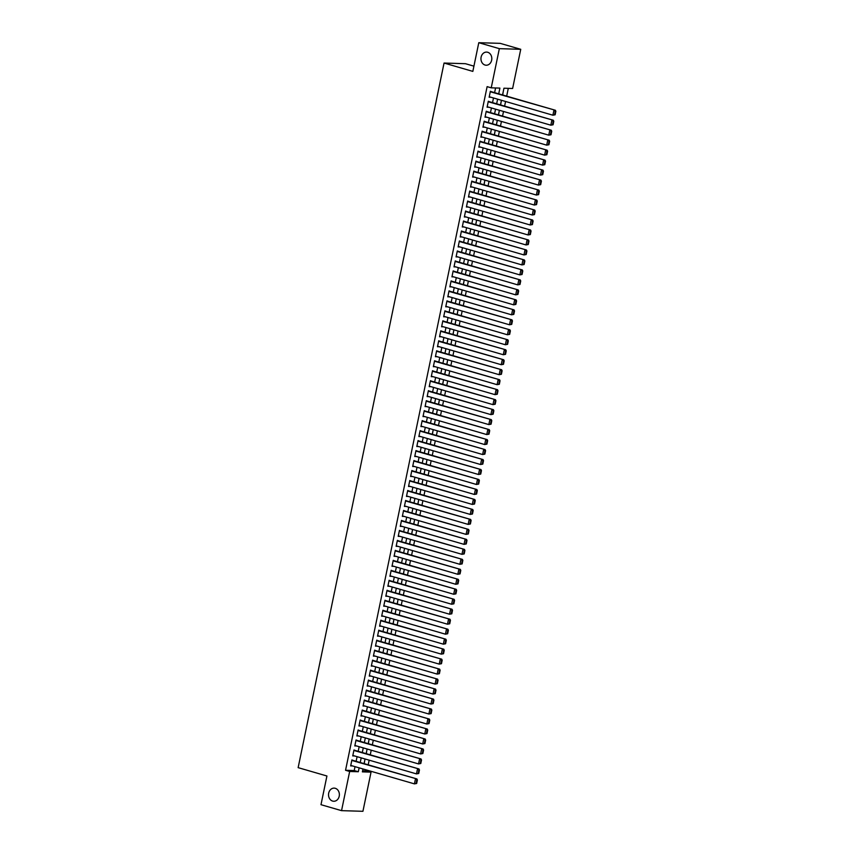 <?xml version="1.0" encoding="UTF-8"?>
<svg xmlns="http://www.w3.org/2000/svg" width="854" height="854" viewBox="0 0 854 854"><rect width="100%" height="100%" fill="white"/><g stroke="black" fill="none" stroke-linecap="round" stroke-linejoin="round"><path stroke-width="1.28" d="M335.27 788.306A6.565 5.423 91.7 0 1 339.326 795.544A6.565 5.423 91.7 0 1 333.754 801.255A6.565 5.423 91.7 0 1 332.633 801.084A6.565 5.423 91.7 0 1 328.576 793.846A6.565 5.423 91.7 0 1 334.149 788.125A6.565 5.423 91.7 0 1 335.27 788.306M487.698 52.265A6.565 5.423 91.7 0 1 491.755 59.502A6.565 5.423 91.7 0 1 486.182 65.224A6.565 5.423 91.7 0 1 485.051 65.043A6.565 5.423 91.7 0 1 481.005 57.805A6.565 5.423 91.7 0 1 486.577 52.094A6.565 5.423 91.7 0 1 487.698 52.265M473.927 66.153L465.451 63.698L444.059 63.047L298.142 767.65L326.922 775.998L320.987 804.692L341.547 810.649L349.66 771.482L358.328 771.738L359.139 767.853M444.059 63.047L472.838 71.394L478.784 42.7L500.177 43.351L520.737 49.308L512.624 88.485L503.945 88.218L502.558 94.943M362.598 770.799L366.932 770.938L367.092 770.159M368.202 764.81L369.163 760.177M370.262 754.829L371.223 750.196M372.333 744.848L373.294 740.215M374.404 734.867L375.365 730.234M376.465 724.897L377.425 720.253M378.536 714.915L379.496 710.272M380.606 704.934L381.557 700.291M382.667 694.953L383.627 690.31M384.738 684.972L385.698 680.339M386.798 674.991L387.759 670.358M388.869 665.01L389.83 660.377M390.94 655.029L391.901 650.396M393 645.048L393.961 640.415M395.071 635.066L396.032 630.433M397.131 625.085L398.092 620.452M399.202 615.104L400.163 610.471M401.273 605.134L402.234 600.49M403.334 595.153L404.294 590.509M405.404 585.171L406.365 580.528M407.465 575.19L408.425 570.557M409.536 565.209L410.496 560.576M411.607 555.228L412.567 550.595M413.667 545.247L414.628 540.614M415.738 535.266L416.699 530.633M417.809 525.285L418.759 520.652M419.869 515.304L420.83 510.671M421.94 505.322L422.901 500.69M424 495.352L424.961 490.708M426.071 485.371L427.032 480.727M428.142 475.39L429.103 470.746M430.202 465.409L431.163 460.765M432.273 455.428L433.234 450.795M434.334 445.446L435.294 440.813M436.405 435.465L437.365 430.832M438.476 425.484L439.436 420.851M440.536 415.503L441.497 410.87M442.607 405.522L443.568 400.889M444.667 395.541L445.628 390.908M446.738 385.56L447.699 380.927M448.809 375.589L449.77 370.946M450.869 365.608L451.83 360.964M452.94 355.627L453.901 350.983M455.011 345.646L455.961 341.013M457.071 335.665L458.032 331.032M459.142 325.684L460.103 321.051M461.203 315.702L462.163 311.069M463.274 305.721L464.234 301.088M465.345 295.74L466.305 291.107M467.405 285.759L468.366 281.126M469.476 275.778L470.437 271.145M471.536 265.807L472.497 261.164M473.607 255.826L474.568 251.183M475.678 245.845L476.639 241.202M477.738 235.864L478.699 231.22M479.809 225.883L480.77 221.25M481.88 215.902L482.83 211.269M483.94 205.921L484.901 201.288M486.011 195.94L486.972 191.307M488.072 185.958L489.032 181.326M490.143 175.977L491.103 171.344M492.214 165.996L493.164 161.363M494.274 156.015L495.235 151.382M496.345 146.045L497.306 141.401M498.405 136.064L499.366 131.42M500.476 126.082L501.437 121.439M502.547 116.101L503.508 111.468M504.607 106.12L505.568 101.487M506.678 96.139L508.29 88.357M366.932 770.938L371.042 772.123L362.929 811.3L341.547 810.649M353.246 760.476L351.901 759.932L350.663 765.921L352.136 765.824M355.317 750.495L353.972 749.951L352.734 755.939L354.207 755.843M357.378 740.514L356.043 739.97L354.794 745.958L356.278 745.862M359.449 730.533L358.104 729.989L356.865 735.977L358.338 735.881M361.52 720.552L360.174 720.007L358.936 725.996L360.409 725.9M363.58 710.571L362.235 710.037L360.996 716.026L362.47 715.919M365.651 700.6L364.306 700.056L363.067 706.044L364.541 705.938M367.711 690.619L366.377 690.075L365.138 696.063L366.612 695.957M369.782 680.638L368.437 680.094L367.199 686.082L368.672 685.976M371.853 670.657L370.508 670.112L369.27 676.101L370.743 675.994M373.913 660.676L372.579 660.131L371.33 666.12L372.814 666.013M375.984 650.695L374.639 650.15L373.401 656.139L374.874 656.043M378.044 640.713L376.71 640.169L375.472 646.158L376.945 646.062M380.115 630.732L378.77 630.188L377.532 636.177L379.005 636.081M382.186 620.751L380.841 620.207L379.603 626.195L381.076 626.099M384.247 610.77L382.912 610.226L381.663 616.214L383.147 616.118M386.318 600.789L384.973 600.255L383.734 606.233L385.207 606.137M388.378 590.808L387.043 590.274L385.805 596.263L387.278 596.156M390.449 580.837L389.104 580.293L387.865 586.282L389.339 586.175M392.52 570.856L391.175 570.312L389.936 576.301L391.41 576.194M394.58 560.875L393.246 560.331L391.997 566.319L393.481 566.213M396.651 550.894L395.306 550.35L394.068 556.338L395.541 556.232M398.722 540.913L397.377 540.368L396.139 546.357L397.612 546.261M400.782 530.932L399.437 530.387L398.199 536.376L399.672 536.28M402.853 520.951L401.508 520.406L400.27 526.395L401.743 526.299M404.913 510.97L403.579 510.425L402.341 516.414L403.814 516.318M406.984 500.988L405.639 500.444L404.401 506.433L405.874 506.337M409.055 491.007L407.71 490.463L406.472 496.452L407.945 496.355M411.116 481.026L409.781 480.492L408.532 486.481L410.016 486.374M413.187 471.056L411.841 470.511L410.603 476.5L412.076 476.393M415.247 461.075L413.912 460.53L412.674 466.519L414.147 466.412M417.318 451.093L415.973 450.549L414.734 456.538L416.208 456.431M419.389 441.112L418.044 440.568L416.805 446.557L418.279 446.45M421.449 431.131L420.115 430.587L418.866 436.575L420.349 436.469M423.52 421.15L422.175 420.606L420.937 426.594L422.41 426.498M425.58 411.169L424.246 410.625L423.008 416.613L424.481 416.517M427.651 401.188L426.306 400.643L425.068 406.632L426.541 406.536M429.722 391.207L428.377 390.662L427.139 396.651L428.612 396.555M431.782 381.226L430.448 380.681L429.199 386.67L430.683 386.574M433.853 371.244L432.508 370.711L431.27 376.689L432.743 376.593M435.924 361.263L434.579 360.73L433.341 366.718L434.814 366.612M437.985 351.293L436.64 350.748L435.401 356.737L436.874 356.63M440.056 341.312L438.71 340.767L437.472 346.756L438.945 346.649M442.116 331.331L440.781 330.786L439.543 336.775L441.016 336.668M444.187 321.35L442.842 320.805L441.603 326.794L443.077 326.687M446.258 311.368L444.913 310.824L443.674 316.813L445.147 316.717M448.318 301.387L446.984 300.843L445.735 306.832L447.218 306.735M450.389 291.406L449.044 290.862L447.806 296.85L449.279 296.754M452.449 281.425L451.115 280.881L449.877 286.869L451.35 286.773M454.52 271.444L453.175 270.899L451.937 276.888L453.41 276.792M456.591 261.463L455.246 260.918L454.008 266.907L455.481 266.811M458.651 251.482L457.317 250.948L456.068 256.937L457.552 256.83M460.722 241.511L459.377 240.967L458.139 246.955L459.612 246.849M462.783 231.53L461.448 230.986L460.21 236.974L461.683 236.868M464.854 221.549L463.508 221.005L462.27 226.993L463.743 226.886M466.924 211.568L465.579 211.023L464.341 217.012L465.814 216.905M468.985 201.587L467.65 201.042L466.401 207.031L467.885 206.924M471.056 191.606L469.711 191.061L468.472 197.05L469.946 196.954M473.127 181.624L471.782 181.08L470.543 187.069L472.016 186.973M475.187 171.643L473.842 171.099L472.604 177.088L474.077 176.992M477.258 161.662L475.913 161.118L474.675 167.106L476.148 167.01M479.318 151.681L477.984 151.137L476.745 157.125L478.219 157.029M481.389 141.7L480.044 141.166L478.806 147.144L480.279 147.048M483.46 131.719L482.115 131.185L480.877 137.174L482.35 137.067M485.52 121.748L484.186 121.204L482.937 127.193L484.421 127.086M487.591 111.767L486.246 111.223L485.008 117.211L486.481 117.105M489.652 101.786L488.317 101.242L487.079 107.23L488.552 107.124M502.696 94.986L503.241 91.656M500.636 104.967L501.17 101.626M498.565 114.948L499.11 111.607M496.494 124.93L497.039 121.588M494.434 134.911L494.968 131.569M492.363 144.881L492.907 141.55M490.292 154.862L490.836 151.532M488.232 164.843L488.776 161.513M486.161 174.824L486.705 171.494M484.101 184.806L484.634 181.475M482.03 194.787L482.574 191.456M479.959 204.768L480.503 201.437M477.898 214.749L478.443 211.418M475.827 224.73L476.372 221.389M473.767 234.711L474.301 231.37M471.696 244.692L472.241 241.351M469.625 254.673L470.17 251.332M467.565 264.644L468.099 261.313M465.494 274.625L466.038 271.294M463.434 284.606L463.968 281.276M461.363 294.587L461.907 291.257M459.292 304.568L459.836 301.238M457.232 314.55L457.765 311.219M455.161 324.531L455.705 321.2M453.09 334.512L453.634 331.171M451.029 344.493L451.574 341.152M448.958 354.474L449.503 351.133M446.898 364.455L447.432 361.114M444.827 374.426L445.372 371.095M442.756 384.407L443.301 381.076M440.696 394.388L441.24 391.057M438.625 404.369L439.169 401.038M436.565 414.35L437.099 411.02M434.494 424.331L435.038 421.001M432.423 434.312L432.967 430.982M430.363 444.293L430.896 440.963M428.292 454.275L428.836 450.933M426.231 464.256L426.765 460.914M424.16 474.237L424.705 470.896M422.089 484.218L422.634 480.877M420.029 494.188L420.563 490.858M417.958 504.17L418.503 500.839M415.887 514.151L416.432 510.82M413.827 524.132L414.371 520.801M411.756 534.113L412.301 530.782M409.696 544.094L410.23 540.763M407.625 554.075L408.169 550.745M405.554 564.056L406.098 560.715M403.494 574.037L404.038 570.696M401.423 584.019L401.967 580.677M399.362 594L399.896 590.658M397.291 603.981L397.836 600.64M395.221 613.951L395.765 610.621M393.16 623.932L393.694 620.602M391.089 633.914L391.634 630.583M389.029 643.895L389.563 640.564M386.958 653.876L387.502 650.545M384.887 663.857L385.432 660.526M382.827 673.838L383.361 670.507M380.756 683.819L381.3 680.478M378.685 693.8L379.229 690.459M376.625 703.781L377.169 700.44M374.554 713.763L375.098 710.421M372.493 723.733L373.027 720.402M370.422 733.714L370.967 730.384M368.352 743.695L368.896 740.365M366.291 753.676L366.836 750.346M364.765 760.327L364.22 763.657M498.715 93.833L499.9 88.101L491.231 87.834L487.122 86.638L345.55 770.287L354.218 770.554L355.018 766.657M356.129 761.309L357.089 756.676M358.2 751.328L359.16 746.695M360.26 741.347L361.221 736.714M362.331 731.376L363.292 726.733M364.391 721.395L365.352 716.752M366.462 711.414L367.423 706.77M368.533 701.433L369.494 696.789M370.593 691.452L371.554 686.819M372.664 681.471L373.625 676.838M374.725 671.49L375.685 666.857M376.795 661.508L377.756 656.875M378.866 651.527L379.827 646.894M380.927 641.546L381.887 636.913M382.998 631.565L383.958 626.932M385.069 621.584L386.019 616.951M387.129 611.613L388.09 606.97M389.2 601.632L390.161 596.989M391.26 591.651L392.221 587.008M393.331 581.67L394.292 577.037M395.402 571.689L396.363 567.056M397.462 561.708L398.423 557.075M399.533 551.727L400.494 547.094M401.593 541.746L402.554 537.113M403.664 531.764L404.625 527.131M405.735 521.783L406.696 517.15M407.796 511.802L408.756 507.169M409.867 501.832L410.827 497.188M411.927 491.851L412.888 487.207M413.998 481.869L414.959 477.226M416.069 471.888L417.03 467.245M418.129 461.907L419.09 457.274M420.2 451.926L421.161 447.293M422.271 441.945L423.221 437.312M424.331 431.964L425.292 427.331M426.402 421.983L427.363 417.35M428.462 412.002L429.423 407.369M430.533 402.02L431.494 397.388M432.604 392.039L433.565 387.406M434.665 382.069L435.625 377.425M436.736 372.088L437.696 367.444M438.796 362.107L439.757 357.463M440.867 352.126L441.828 347.493M442.938 342.144L443.899 337.511M444.998 332.163L445.959 327.53M447.069 322.182L448.03 317.549M449.129 312.201L450.09 307.568M451.2 302.22L452.161 297.587M453.271 292.239L454.232 287.606M455.331 282.258L456.292 277.625M457.402 272.287L458.363 267.644M459.473 262.306L460.423 257.662M461.534 252.325L462.494 247.681M463.605 242.344L464.565 237.7M465.665 232.363L466.626 227.73M467.736 222.382L468.697 217.749M469.807 212.4L470.767 207.768M471.867 202.419L472.828 197.786M473.938 192.438L474.899 187.805M475.998 182.457L476.959 177.824M478.069 172.476L479.03 167.843M480.14 162.495L481.101 157.862M482.2 152.524L483.161 147.881M484.271 142.543L485.232 137.9M486.332 132.562L487.292 127.919M488.403 122.581L489.363 117.937M490.474 112.6L491.434 107.967M492.534 102.619L493.495 97.986M494.605 92.638L495.576 87.962M491.723 91.805L490.377 91.261L489.139 97.249L490.612 97.142M478.784 42.7L499.344 48.657L520.737 49.308M345.55 770.287L349.66 771.482M491.231 87.834L499.344 48.657M360.239 762.505L361.199 757.872M362.309 752.523L363.27 747.89M364.37 742.542L365.331 737.909M366.441 732.561L367.401 727.928M368.512 722.58L369.472 717.947M370.572 712.599L371.533 707.966M372.643 702.618L373.604 697.985M374.703 692.647L375.664 688.004M376.774 682.666L377.735 678.023M378.845 672.685L379.806 668.041M380.905 662.704L381.866 658.071M382.976 652.723L383.937 648.09M385.047 642.742L385.997 638.109M387.108 632.761L388.068 628.128M389.178 622.779L390.139 618.147M391.239 612.798L392.199 608.165M393.31 602.817L394.27 598.184M395.381 592.836L396.341 588.203M397.441 582.866L398.402 578.222M399.512 572.885L400.473 568.241M401.572 562.903L402.533 558.26M403.643 552.922L404.604 548.279M405.714 542.941L406.675 538.308M407.774 532.96L408.735 528.327M409.845 522.979L410.806 518.346M411.906 512.998L412.866 508.365M413.976 503.017L414.937 498.384M416.047 493.036L417.008 488.403M418.108 483.054L419.068 478.421M420.179 473.073L421.139 468.44M422.25 463.103L423.2 458.459M424.31 453.122L425.271 448.478M426.381 443.141L427.342 438.497M428.441 433.159L429.402 428.527M430.512 423.178L431.473 418.545M432.583 413.197L433.544 408.564M434.643 403.216L435.604 398.583M436.714 393.235L437.675 388.602M438.775 383.254L439.735 378.621M440.845 373.273L441.806 368.64M442.916 363.292L443.877 358.659M444.977 353.321L445.937 348.678M447.048 343.34L448.008 338.696M449.108 333.359L450.069 328.715M451.179 323.378L452.14 318.734M453.25 313.397L454.211 308.764M455.31 303.416L456.271 298.783M457.381 293.434L458.342 288.801M459.452 283.453L460.402 278.82M461.512 273.472L462.473 268.839M463.583 263.491L464.544 258.858M465.643 253.51L466.604 248.877M467.714 243.529L468.675 238.896M469.785 233.558L470.746 228.915M471.846 223.577L472.806 218.934M473.917 213.596L474.877 208.952M475.977 203.615L476.938 198.971M478.048 193.634L479.009 189.001M480.119 183.653L481.08 179.02M482.179 173.672L483.14 169.039M484.25 163.69L485.211 159.057M486.31 153.709L487.271 149.076M488.381 143.728L489.342 139.095M490.452 133.747L491.413 129.114M492.512 123.766L493.473 119.133M494.583 113.795L495.544 109.152M496.654 103.814L497.604 99.171M362.971 768.963L362.374 771.867L371.042 772.123M501.447 100.292L500.487 104.925M499.387 110.273L498.426 114.906M497.316 120.254L496.355 124.887M495.245 130.224L494.295 134.868M493.185 140.205L492.224 144.849M491.114 150.187L490.153 154.83M489.054 160.168L488.093 164.801M486.983 170.149L486.022 174.782M484.912 180.13L483.951 184.763M482.852 190.111L481.891 194.744M480.781 200.092L479.82 204.725M478.72 210.073L477.76 214.706M476.649 220.054L475.689 224.687M474.578 230.036L473.618 234.669M472.518 240.006L471.557 244.65M470.447 249.987L469.486 254.631M468.387 259.968L467.426 264.612M466.316 269.949L465.355 274.593M464.245 279.931L463.284 284.563M462.185 289.912L461.224 294.545M460.114 299.893L459.153 304.526M458.043 309.874L457.093 314.507M455.983 319.855L455.022 324.488M453.912 329.836L452.951 334.469M451.851 339.817L450.891 344.45M449.78 349.798L448.82 354.431M447.709 359.769L446.749 364.412M445.649 369.75L444.688 374.394M443.578 379.731L442.618 384.375M441.518 389.712L440.557 394.345M439.447 399.693L438.486 404.326M437.376 409.674L436.415 414.307M435.316 419.656L434.355 424.289M433.245 429.637L432.284 434.27M431.185 439.618L430.224 444.251M429.114 449.599L428.153 454.232M427.043 459.58L426.082 464.213M424.982 469.551L424.022 474.194M422.911 479.532L421.951 484.175M420.841 489.513L419.89 494.156M418.78 499.494L417.819 504.138M416.709 509.475L415.749 514.108M414.649 519.456L413.688 524.089M412.578 529.437L411.617 534.07M410.507 539.418L409.546 544.051M408.447 549.4L407.486 554.032M406.376 559.381L405.415 564.014M404.316 569.362L403.355 573.995M402.245 579.343L401.284 583.976M400.174 589.313L399.213 593.957M398.113 599.294L397.153 603.938M396.042 609.276L395.082 613.919M393.982 619.257L393.021 623.9M391.911 629.238L390.951 633.871M389.84 639.219L388.88 643.852M387.78 649.2L386.819 653.833M385.709 659.181L384.748 663.814M383.638 669.162L382.688 673.795M381.578 679.144L380.617 683.776M379.507 689.125L378.546 693.758M377.447 699.106L376.486 703.739M375.376 709.076L374.415 713.72M373.305 719.057L372.344 723.701M371.244 729.038L370.284 733.682M369.174 739.02L368.213 743.653M367.113 749.001L366.152 753.634M365.042 758.982L364.082 763.615M354.218 770.554L358.328 771.738M489.214 96.897L490.591 97.292M487.143 106.878L488.52 107.273M485.083 116.859L486.449 117.254M483.012 126.83L484.389 127.235M480.951 136.811L482.318 137.216M478.88 146.792L480.258 147.198M476.81 156.773L478.187 157.168M474.749 166.754L476.116 167.149M472.678 176.735L474.055 177.13M470.618 186.716L471.984 187.111M468.547 196.698L469.913 197.093M466.476 206.679L467.853 207.074M464.416 216.66L465.782 217.055M462.345 226.641L463.722 227.036M460.274 236.622L461.651 237.017M458.214 246.592L459.58 246.998M456.143 256.574L457.52 256.979M454.082 266.555L455.449 266.96M452.012 276.536L453.389 276.931M449.941 286.517L451.318 286.912M447.88 296.498L449.247 296.893M445.809 306.479L447.186 306.874M443.749 316.46L445.115 316.855M441.678 326.441L443.055 326.836M439.607 336.423L440.984 336.818M437.547 346.404L438.913 346.799M435.476 356.374L436.853 356.78M433.416 366.355L434.782 366.761M431.345 376.336L432.711 376.742M429.274 386.318L430.651 386.723M427.213 396.299L428.58 396.694M425.143 406.28L426.52 406.675M423.072 416.261L424.449 416.656M421.011 426.242L422.378 426.637M418.94 436.223L420.317 436.618M416.88 446.204L418.246 446.599M414.809 456.185L416.186 456.58M412.738 466.167L414.115 466.562M410.678 476.137L412.044 476.543M408.607 486.118L409.984 486.524M406.547 496.099L407.913 496.505M404.476 506.08L405.853 506.475M402.405 516.062L403.782 516.457M400.345 526.043L401.711 526.438M398.274 536.024L399.651 536.419M396.213 546.005L397.58 546.4M394.142 555.986L395.509 556.381M392.071 565.967L393.448 566.362M390.011 575.948L391.378 576.343M387.94 585.929L389.317 586.324M385.869 595.9L387.246 596.305M383.809 605.881L385.175 606.287M381.738 615.862L383.115 616.268M379.678 625.843L381.044 626.238M377.607 635.824L378.984 636.219M375.536 645.805L376.913 646.2M373.476 655.787L374.842 656.182M371.405 665.768L372.782 666.163M369.344 675.749L370.711 676.144M367.273 685.73L368.65 686.125M365.202 695.711L366.579 696.106M363.142 705.682L364.509 706.087M361.071 715.663L362.448 716.068M359.011 725.644L360.377 726.049M356.94 735.625L358.306 736.02M354.869 745.606L356.246 746.001M352.809 755.587L354.175 755.982M350.738 765.568L352.115 765.963M490.281 91.762L555.378 110.262L490.356 91.41M555.132 114.799L552.901 115.205L553.936 110.219L555.281 111.287L554.556 114.778L555.132 114.799L555.858 111.308L555.281 111.287M489.246 96.748L552.901 115.205L554.556 114.778M555.378 110.262L555.858 111.308M488.21 101.743L553.307 120.243L488.285 101.38M553.072 124.78L550.83 125.186L551.865 120.2L553.211 121.268L552.485 124.759L553.072 124.78L553.787 121.289L553.211 121.268M487.175 106.729L550.83 125.186L552.485 124.759M553.307 120.243L553.787 121.289M486.139 111.725L551.246 130.224L486.214 111.362M551.001 134.761L548.77 135.167L549.795 130.182L551.15 131.249L550.424 134.74L551.001 134.761L551.727 131.27L551.15 131.249M485.115 116.71L548.77 135.167L550.424 134.74M551.246 130.224L551.727 131.27M484.079 121.695L549.175 140.205L484.154 121.343M548.93 144.742L546.699 145.148L547.734 140.152L549.079 141.23L548.353 144.721L548.93 144.742L549.656 141.241L549.079 141.23M483.044 126.691L546.699 145.148L548.353 144.721M549.175 140.205L549.656 141.241M482.008 131.676L547.115 150.176L482.083 131.324M546.87 154.723L544.628 155.129L545.663 150.133L547.008 151.211L546.293 154.702L546.87 154.723L547.595 151.222L547.008 151.211M480.973 136.672L544.628 155.129L546.293 154.702M547.115 150.176L547.595 151.222M479.948 141.657L545.044 160.157L480.012 141.305M544.799 164.705L542.568 165.11L543.603 160.114L544.948 161.192L544.222 164.683L544.799 164.705L545.525 161.203L544.948 161.192M478.913 146.653L542.568 165.11L544.222 164.683M545.044 160.157L545.525 161.203M477.877 151.638L542.973 170.138L477.952 151.286M542.738 174.675L540.497 175.091L541.532 170.095L542.877 171.174L542.151 174.664L542.738 174.675L543.454 171.184L542.877 171.174M476.842 156.634L540.497 175.091L542.151 174.664M542.973 170.138L543.454 171.184M475.806 161.619L540.913 180.119L475.881 161.267M540.667 184.656L538.436 185.072L539.461 180.077L540.817 181.144L540.091 184.645L540.667 184.656L541.393 181.165L540.817 181.144M474.781 166.615L538.436 185.072L540.091 184.645M540.913 180.119L541.393 181.165M473.746 171.601L538.842 190.1L473.821 171.248M538.596 194.637L536.365 195.043L537.401 190.058L538.746 191.125L538.02 194.627L538.596 194.637L539.322 191.147L538.746 191.125M472.71 176.586L536.365 195.043L538.02 194.627M538.842 190.1L539.322 191.147M471.675 181.582L536.771 200.082L471.75 181.229M536.536 204.618L534.294 205.024L535.33 200.039L536.675 201.106L535.96 204.608L536.536 204.618L537.251 201.128L536.675 201.106M470.639 186.567L534.294 205.024L535.96 204.608M536.771 200.082L537.251 201.128M469.615 191.563L534.711 210.063L469.679 191.211M534.465 214.6L532.234 215.005L533.259 210.02L534.615 211.087L533.889 214.578L534.465 214.6L535.191 211.109L534.615 211.087M468.579 196.548L532.234 215.005L533.889 214.578M534.711 210.063L535.191 211.109M467.544 201.544L532.64 220.044L467.618 201.192M532.394 224.581L530.163 224.986L531.199 220.001L532.544 221.069L531.818 224.559L532.394 224.581L533.12 221.09L532.544 221.069M466.508 206.529L530.163 224.986L531.818 224.559M532.64 220.044L533.12 221.09M465.473 211.525L530.58 230.025L465.547 211.173M530.334 234.562L528.092 234.967L529.128 229.982L530.473 231.05L529.758 234.54L530.334 234.562L531.06 231.071L530.473 231.05M464.448 216.51L528.092 234.967L529.758 234.54M530.58 230.025L531.06 231.071M463.412 221.506L528.509 240.006L463.487 221.143M528.263 244.543L526.032 244.949L527.067 239.963L528.412 241.031L527.687 244.522L528.263 244.543L528.989 241.052L528.412 241.031M462.377 226.491L526.032 244.949L527.687 244.522M528.509 240.006L528.989 241.052M461.341 231.477L526.438 249.987L461.416 231.124M526.203 254.524L523.961 254.93L524.996 249.944L526.342 251.012L525.626 254.503L526.203 254.524L526.918 251.033L526.342 251.012M460.306 236.473L523.961 254.93L525.626 254.503M526.438 249.987L526.918 251.033M459.281 241.458L524.377 259.968L459.345 241.106M524.132 264.505L521.901 264.911L522.926 259.915L524.281 260.993L523.555 264.484L524.132 264.505L524.858 261.004L524.281 260.993M458.246 246.454L521.901 264.911L523.555 264.484M524.377 259.968L524.858 261.004M457.21 251.439L522.306 269.939L457.285 251.087M522.061 274.486L519.83 274.892L520.865 269.896L522.21 270.974L521.484 274.465L522.061 274.486L522.787 270.985L522.21 270.974M456.175 256.435L519.83 274.892L521.484 274.465M522.306 269.939L522.787 270.985M455.139 261.42L520.246 279.92L455.214 261.068M520.001 284.457L517.759 284.873L518.794 279.877L520.139 280.955L519.424 284.446L520.001 284.457L520.726 280.966L520.139 280.955M454.104 266.416L517.759 284.873L519.424 284.446M520.246 279.92L520.726 280.966M453.079 271.401L518.175 289.901L453.154 271.049M517.93 294.438L515.699 294.854L516.734 289.858L518.079 290.936L517.353 294.427L517.93 294.438L518.656 290.947L518.079 290.936M452.044 276.397L515.699 294.854L517.353 294.427M518.175 289.901L518.656 290.947M451.008 281.382L516.104 299.882L451.083 281.03M515.869 304.419L513.628 304.835L514.663 299.839L516.008 300.907L515.282 304.408L515.869 304.419L516.585 300.928L516.008 300.907M449.973 286.378L513.628 304.835L515.282 304.408M516.104 299.882L516.585 300.928M448.937 291.363L514.044 309.863L449.012 291.011M513.798 314.4L511.567 314.806L512.592 309.821L513.948 310.888L513.222 314.389L513.798 314.4L514.524 310.909L513.948 310.888M447.912 296.349L511.567 314.806L513.222 314.389M514.044 309.863L514.524 310.909M446.877 301.345L511.973 319.844L446.952 300.992M511.727 324.381L509.496 324.787L510.532 319.802L511.877 320.869L511.151 324.371L511.727 324.381L512.453 320.89L511.877 320.869M445.841 306.33L509.496 324.787L511.151 324.371M511.973 319.844L512.453 320.89M444.806 311.326L509.913 329.825L444.881 310.973M509.667 334.362L507.425 334.768L508.461 329.783L509.806 330.85L509.091 334.341L509.667 334.362L510.393 330.872L509.806 330.85M443.77 316.311L507.425 334.768L509.091 334.341M509.913 329.825L510.393 330.872M442.746 321.307L507.842 339.807L442.81 320.955M507.596 344.343L505.365 344.749L506.401 339.764L507.746 340.831L507.02 344.322L507.596 344.343L508.322 340.853L507.746 340.831M441.71 326.292L505.365 344.749L507.02 344.322M507.842 339.807L508.322 340.853M440.675 331.288L505.771 349.788L440.749 330.925M505.536 354.325L503.294 354.73L504.33 349.745L505.675 350.813L504.949 354.303L505.536 354.325L506.251 350.834L505.675 350.813M439.639 336.273L503.294 354.73L504.949 354.303M505.771 349.788L506.251 350.834M438.604 341.269L503.711 359.769L438.678 340.906M503.465 364.306L501.234 364.711L502.259 359.726L503.614 360.794L502.889 364.284L503.465 364.306L504.191 360.815L503.614 360.794M437.579 346.254L501.234 364.711L502.889 364.284M503.711 359.769L504.191 360.815M436.543 351.24L501.64 369.75L436.618 350.887M501.394 374.287L499.163 374.692L500.198 369.697L501.544 370.775L500.818 374.265L501.394 374.287L502.12 370.796L501.544 370.775M435.508 356.235L499.163 374.692L500.818 374.265M501.64 369.75L502.12 370.796M434.472 361.221L499.569 379.72L434.547 360.868M499.334 384.268L497.092 384.674L498.128 379.678L499.473 380.756L498.757 384.247L499.334 384.268L500.049 380.767L499.473 380.756M433.437 366.217L497.092 384.674L498.757 384.247M499.569 379.72L500.049 380.767M432.412 371.202L497.508 389.702L432.476 370.849M497.263 394.249L495.032 394.655L496.057 389.659L497.412 390.737L496.686 394.228L497.263 394.249L497.989 390.748L497.412 390.737M431.377 376.198L495.032 394.655L496.686 394.228M497.508 389.702L497.989 390.748M430.341 381.183L495.437 399.683L430.416 380.831M495.192 404.22L492.961 404.636L493.996 399.64L495.341 400.718L494.615 404.209L495.192 404.22L495.918 400.729L495.341 400.718M429.306 386.179L492.961 404.636L494.615 404.209M495.437 399.683L495.918 400.729M428.27 391.164L493.377 409.664L428.345 390.812M493.132 414.201L490.89 414.617L491.925 409.621L493.27 410.699L492.555 414.19L493.132 414.201L493.858 410.71L493.27 410.699M427.246 396.16L490.89 414.617L492.555 414.19M493.377 409.664L493.858 410.71M426.21 401.145L491.306 419.645L426.285 400.793M491.061 424.182L488.83 424.587L489.865 419.602L491.21 420.67L490.484 424.171L491.061 424.182L491.787 420.691L491.21 420.67M425.175 406.13L488.83 424.587L490.484 424.171M491.306 419.645L491.787 420.691M424.139 411.126L489.235 429.626L424.214 410.774M489 434.163L486.759 434.569L487.794 429.583L489.139 430.651L488.424 434.152L489 434.163L489.716 430.672L489.139 430.651M423.104 416.111L486.759 434.569L488.424 434.152M489.235 429.626L489.716 430.672M422.079 421.107L487.175 439.607L422.143 420.755M486.929 444.144L484.698 444.55L485.723 439.564L487.079 440.632L486.353 444.123L486.929 444.144L487.655 440.653L487.079 440.632M421.043 426.093L484.698 444.55L486.353 444.123M487.175 439.607L487.655 440.653M420.008 431.089L485.104 449.588L420.083 430.736M484.858 454.125L482.627 454.531L483.663 449.546L485.008 450.613L484.282 454.104L484.858 454.125L485.584 450.634L485.008 450.613M418.972 436.074L482.627 454.531L484.282 454.104M485.104 449.588L485.584 450.634M417.937 441.07L483.044 459.569L418.012 440.717M482.798 464.106L480.556 464.512L481.592 459.527L482.937 460.594L482.222 464.085L482.798 464.106L483.524 460.616L482.937 460.594M416.901 446.055L480.556 464.512L482.222 464.085M483.044 459.569L483.524 460.616M415.877 451.051L480.973 469.551L415.951 450.688M480.727 474.087L478.496 474.493L479.532 469.508L480.877 470.575L480.151 474.066L480.727 474.087L481.453 470.597L480.877 470.575M414.841 456.036L478.496 474.493L480.151 474.066M480.973 469.551L481.453 470.597M413.806 461.021L478.902 479.532L413.88 460.669M478.667 484.069L476.425 484.474L477.461 479.489L478.806 480.556L478.08 484.047L478.667 484.069L479.382 480.578L478.806 480.556M412.77 466.017L476.425 484.474L478.08 484.047M478.902 479.532L479.382 480.578M411.735 471.002L476.842 489.513L411.809 470.65M476.596 494.05L474.365 494.455L475.39 489.459L476.745 490.538L476.02 494.028L476.596 494.05L477.322 490.548L476.745 490.538M410.71 475.998L474.365 494.455L476.02 494.028M476.842 489.513L477.322 490.548M409.674 480.983L474.771 499.483L409.749 480.631M474.525 504.031L472.294 504.436L473.329 499.441L474.675 500.519L473.949 504.009L474.525 504.031L475.251 500.529L474.675 500.519M408.639 485.979L472.294 504.436L473.949 504.009M474.771 499.483L475.251 500.529M407.604 490.965L472.71 509.464L407.678 490.612M472.465 514.012L470.223 514.418L471.259 509.422L472.604 510.5L471.888 513.991L472.465 514.012L473.191 510.511L472.604 510.5M406.568 495.96L470.223 514.418L471.888 513.991M472.71 509.464L473.191 510.511M405.543 500.946L470.639 519.445L405.607 500.593M470.394 523.982L468.163 524.399L469.198 519.403L470.543 520.481L469.817 523.972L470.394 523.982L471.12 520.492L470.543 520.481M404.508 505.942L468.163 524.399L469.817 523.972M470.639 519.445L471.12 520.492M403.472 510.927L468.568 529.427L403.547 510.575M468.334 533.963L466.092 534.38L467.127 529.384L468.472 530.451L467.746 533.953L468.334 533.963L469.049 530.473L468.472 530.451M402.437 515.923L466.092 534.38L467.746 533.953M468.568 529.427L469.049 530.473M401.401 520.908L466.508 539.408L401.476 520.556M466.263 543.945L464.032 544.35L465.056 539.365L466.412 540.433L465.686 543.934L466.263 543.945L466.989 540.454L466.412 540.433M400.377 525.893L464.032 544.35L465.686 543.934M466.508 539.408L466.989 540.454M399.341 530.889L464.437 549.389L399.416 530.537M464.192 553.926L461.961 554.331L462.996 549.346L464.341 550.414L463.615 553.915L464.192 553.926L464.918 550.435L464.341 550.414M398.306 535.874L461.961 554.331L463.615 553.915M464.437 549.389L464.918 550.435M397.27 540.87L462.366 559.37L397.345 540.518M462.131 563.907L459.89 564.313L460.925 559.327L462.27 560.395L461.555 563.886L462.131 563.907L462.847 560.416L462.27 560.395M396.235 545.855L459.89 564.313L461.555 563.886M462.366 559.37L462.847 560.416M395.21 550.851L460.306 569.351L395.274 550.499M460.06 573.888L457.829 574.294L458.854 569.308L460.21 570.376L459.484 573.867L460.06 573.888L460.786 570.397L460.21 570.376M394.174 555.837L457.829 574.294L459.484 573.867M460.306 569.351L460.786 570.397M393.139 560.832L458.235 579.332L393.214 560.47M457.99 583.869L455.758 584.275L456.794 579.29L458.139 580.357L457.413 583.848L457.99 583.869L458.715 580.378L458.139 580.357M392.103 565.818L455.758 584.275L457.413 583.848M458.235 579.332L458.715 580.378M391.068 570.814L456.175 589.313L391.143 570.451M455.929 593.85L453.687 594.256L454.723 589.271L456.068 590.338L455.353 593.829L455.929 593.85L456.655 590.36L456.068 590.338M390.043 575.799L453.687 594.256L455.353 593.829M456.175 589.313L456.655 590.36M389.008 580.784L454.104 599.294L389.082 580.432M453.858 603.831L451.627 604.237L452.663 599.241L454.008 600.319L453.282 603.81L453.858 603.831L454.584 600.341L454.008 600.319M387.972 585.78L451.627 604.237L453.282 603.81M454.104 599.294L454.584 600.341M386.937 590.765L452.033 609.265L387.011 590.413M451.798 613.812L449.556 614.218L450.592 609.222L451.937 610.3L451.222 613.791L451.798 613.812L452.513 610.311L451.937 610.3M385.901 595.761L449.556 614.218L451.222 613.791M452.033 609.265L452.513 610.311M384.876 600.746L449.973 619.246L384.94 600.394M449.727 623.794L447.496 624.199L448.521 619.203L449.877 620.282L449.151 623.772L449.727 623.794L450.453 620.292L449.877 620.282M383.841 605.742L447.496 624.199L449.151 623.772M449.973 619.246L450.453 620.292M382.805 610.727L447.902 629.227L382.88 610.375M447.656 633.764L445.425 634.18L446.461 629.184L447.806 630.263L447.08 633.753L447.656 633.764L448.382 630.273L447.806 630.263M381.77 615.723L445.425 634.18L447.08 633.753M447.902 629.227L448.382 630.273M380.735 620.709L445.841 639.208L380.809 620.356M445.596 643.745L443.354 644.162L444.39 639.166L445.735 640.244L445.019 643.735L445.596 643.745L446.322 640.254L445.735 640.244M379.699 625.704L443.354 644.162L445.019 643.735M445.841 639.208L446.322 640.254M378.674 630.69L443.77 649.189L378.749 630.337M443.525 653.726L441.294 654.132L442.329 649.147L443.674 650.214L442.948 653.716L443.525 653.726L444.251 650.236L443.674 650.214M377.639 635.675L441.294 654.132L442.948 653.716M443.77 649.189L444.251 650.236M376.603 640.671L441.699 659.171L376.678 640.319M441.465 663.707L439.223 664.113L440.258 659.128L441.603 660.195L440.877 663.697L441.465 663.707L442.18 660.217L441.603 660.195M375.568 645.656L439.223 664.113L440.877 663.697M441.699 659.171L442.18 660.217M374.532 650.652L439.639 669.152L374.607 650.3M439.394 673.689L437.163 674.094L438.187 669.109L439.543 670.176L438.817 673.667L439.394 673.689L440.12 670.198L439.543 670.176M373.508 655.637L437.163 674.094L438.817 673.667M439.639 669.152L440.12 670.198M372.472 660.633L437.568 679.133L372.547 660.281M437.323 683.67L435.092 684.075L436.127 679.09L437.472 680.158L436.746 683.648L437.323 683.67L438.049 680.179L437.472 680.158M371.437 665.618L435.092 684.075L436.746 683.648M437.568 679.133L438.049 680.179M370.401 670.614L435.508 689.114L370.476 670.262M435.262 693.651L433.021 694.056L434.056 689.071L435.401 690.139L434.686 693.629L435.262 693.651L435.988 690.16L435.401 690.139M369.366 675.599L433.021 694.056L434.686 693.629M435.508 689.114L435.988 690.16M368.341 680.595L433.437 699.095L368.405 680.232M433.191 703.632L430.96 704.038L431.996 699.052L433.341 700.12L432.615 703.611L433.191 703.632L433.917 700.141L433.341 700.12M367.305 685.581L430.96 704.038L432.615 703.611M433.437 699.095L433.917 700.141M366.27 690.576L431.366 709.076L366.345 690.213M431.131 713.613L428.889 714.019L429.925 709.034L431.27 710.101L430.544 713.592L431.131 713.613L431.846 710.122L431.27 710.101M365.234 695.562L428.889 714.019L430.544 713.592M431.366 709.076L431.846 710.122M364.199 700.547L429.306 719.057L364.274 700.195M429.06 723.594L426.819 724L427.854 719.004L429.21 720.082L428.484 723.573L429.06 723.594L429.786 720.093L429.21 720.082M363.174 705.543L426.819 724L428.484 723.573M429.306 719.057L429.786 720.093M362.139 710.528L427.235 729.028L362.213 710.176M426.989 733.575L424.758 733.981L425.794 728.985L427.139 730.063L426.413 733.554L426.989 733.575L427.715 730.074L427.139 730.063M361.103 715.524L424.758 733.981L426.413 733.554M427.235 729.028L427.715 730.074M360.068 720.509L425.164 739.009L360.142 720.157M424.929 743.556L422.687 743.962L423.723 738.966L425.068 740.044L424.353 743.535L424.929 743.556L425.644 740.055L425.068 740.044M359.032 725.505L422.687 743.962L424.353 743.535M425.164 739.009L425.644 740.055M358.007 730.49L423.104 748.99L358.072 730.138M422.858 753.527L420.627 753.943L421.652 748.947L423.008 750.025L422.282 753.516L422.858 753.527L423.584 750.036L423.008 750.025M356.972 735.486L420.627 753.943L422.282 753.516M423.104 748.99L423.584 750.036M355.937 740.471L421.033 758.971L356.011 740.119M420.787 763.508L418.556 763.924L419.592 758.928L420.937 759.996L420.211 763.497L420.787 763.508L421.513 760.017L420.937 759.996M354.901 745.467L418.556 763.924L420.211 763.497M421.033 758.971L421.513 760.017M353.866 750.452L418.972 768.952L353.94 750.1M418.727 773.489L416.485 773.895L417.521 768.91L418.866 769.977L418.15 773.478L418.727 773.489L419.453 769.998L418.866 769.977M352.841 755.438L416.485 773.895L418.15 773.478M418.972 768.952L419.453 769.998M351.805 760.434L416.901 778.933L351.88 760.081M416.656 783.47L414.425 783.876L415.46 778.891L416.805 779.958L416.079 783.46L416.656 783.47L417.382 779.98L416.805 779.958M350.77 765.419L414.425 783.876L416.079 783.46M416.901 778.933L417.382 779.98"/></g></svg>
